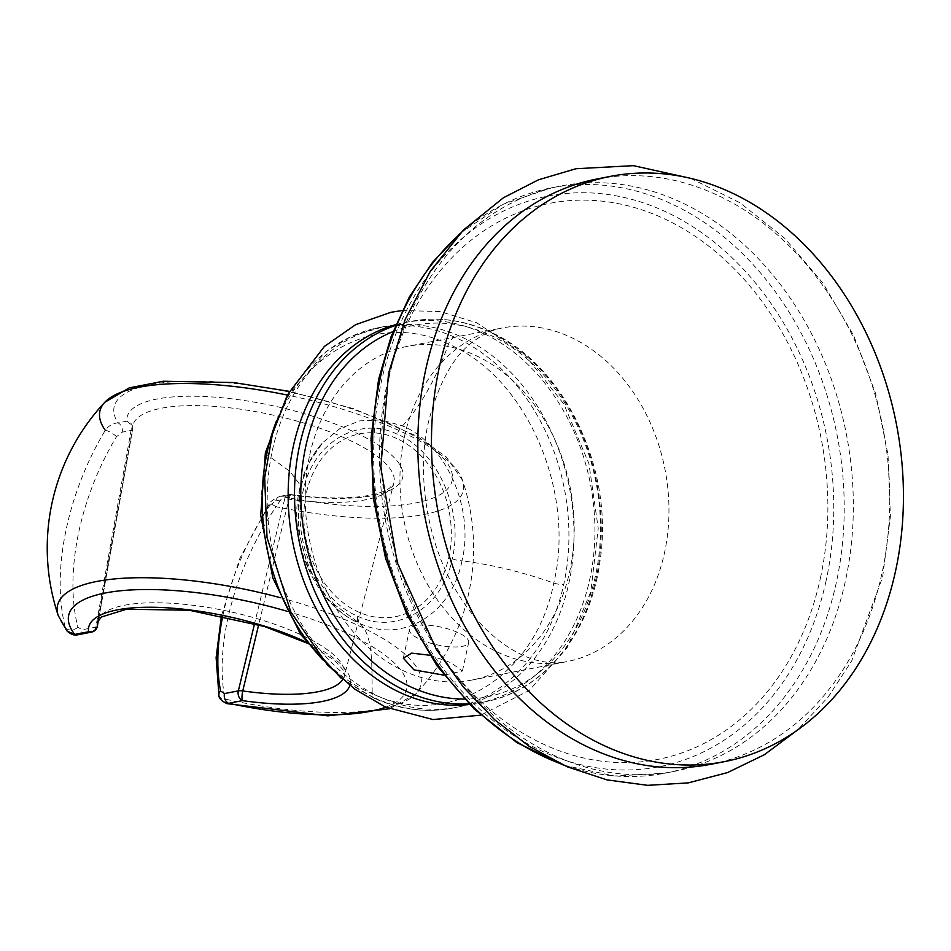 <?xml version="1.0" encoding="UTF-8"?>
<svg xmlns="http://www.w3.org/2000/svg" width="951" height="951" viewBox="0 0 951 951"><rect width="100%" height="100%" fill="white"/><g stroke="black" fill="none" stroke-linecap="round" stroke-linejoin="round"><path stroke-width="0.71" stroke-dasharray="4.75 3.57" d="M710.575 764.342A298.139 233.328 79 0 0 881.874 573.715A298.139 233.328 -101 0 0 597.014 178.978M389.28 376.667A298.139 233.328 79 0 0 674.14 771.416A298.139 233.328 79 0 0 845.439 580.788A298.139 233.328 -101 0 0 560.567 186.039A298.139 233.328 -101 0 0 389.28 376.667M309.705 455.018A169.944 132.997 -101 0 1 407.337 346.366A169.944 132.997 -101 0 1 569.72 571.373A169.944 132.997 -101 0 1 472.076 680.024A169.944 132.997 -101 0 1 309.705 455.018M820.368 578.339A283.232 221.666 79 0 0 661.254 217.387A283.232 221.666 79 0 0 387.009 384.43A283.232 221.666 79 0 0 546.124 745.382A283.232 221.666 79 0 0 820.368 578.339M429.781 655.239L451 662.704L462.436 671.037L443.915 675.162M420.615 639.583A30.266 9.07 -167.7 0 0 451.071 646.846A30.266 9.07 -167.7 0 0 468.677 642.448A30.266 9.07 -167.7 0 0 457.597 632.415A30.266 9.07 -167.7 0 0 427.142 625.152A30.266 9.07 -167.7 0 0 409.536 629.55A30.266 9.07 -167.7 0 0 420.615 639.583M395.842 324.648A193.79 151.661 79 0 1 404.627 322.591A193.79 151.661 79 0 1 480.909 332.208A193.79 151.661 -101 0 1 594.922 532.18A193.79 151.661 -101 0 1 478.436 703.086A193.79 151.661 -101 0 1 469.521 704.465M459.987 336.274A193.79 151.661 79 0 0 383.693 326.657A193.79 151.661 79 0 0 267.207 497.563A193.79 151.661 79 0 0 381.22 697.535A193.79 151.661 -101 0 0 457.502 707.152A193.79 151.661 -101 0 0 573.988 536.233A193.79 151.661 -101 0 0 459.987 336.274M357.742 616.212C396.341 635.351 443.071 607.832 452.236 558.653C464.231 510.746 436.759 450.025 397.411 434.286C358.8 415.147 312.094 442.667 302.929 491.845C290.923 539.752 318.407 600.473 357.742 616.212A8.939 4.874 114.1 0 0 359.49 623.274C373.47 634.816 371.686 665.652 372.221 693.659C448.349 730.344 535.354 677.35 553.755 583.082C576.08 490.573 525.594 376.037 448.42 344.131C372.293 307.446 285.276 360.453 266.886 454.709C244.562 547.217 295.048 661.753 372.221 693.659A8.939 4.874 114.1 0 0 374.29 698.319A8.939 4.874 114.1 0 0 376.156 698.51A193.79 151.661 79 0 0 452.45 708.126L457.502 707.152M452.236 558.653A8.939 2.687 12.3 0 0 462.008 560.828C474.62 508.583 446.102 443.903 402.523 425.893L381.149 419.914L359.763 420.853L339.792 428.663L322.532 442.821L308.659 463.363L300.005 488.339L297.865 528.174L307.969 567.474L328.82 600.461L359.49 623.274C402.475 643.993 451.618 614.061 462.008 560.828C491.798 564.585 522.384 572.003 553.755 583.082A8.939 2.687 12.3 0 0 563.788 584.223A193.79 151.661 79 0 0 454.923 337.26A8.939 4.874 -65.9 0 0 448.42 344.131C436.687 377.618 421.388 404.876 402.523 425.893A8.939 4.874 -65.9 0 0 397.411 434.286M280.438 597.739A185.98 55.776 12.3 0 1 416.015 693.683A185.98 55.776 12.3 0 1 225.007 699.068A183.84 98.322 116.3 0 1 230.689 606.738A183.84 98.322 116.3 0 1 276.028 506.717A185.98 55.776 -167.7 0 0 462.543 480.279L462.543 480.279A185.98 55.776 -167.7 0 0 287.547 395.117M221.488 615.487L239.925 558.189L269.288 504.018A7.453 1.51 33.8 0 1 276.028 506.717L282.958 496.719A172.975 51.877 -167.7 0 0 452.034 473.229A172.975 51.877 -167.7 0 0 258.018 386.415A172.975 51.877 -167.7 0 0 117.983 422.898C112.872 423.254 108.64 425.727 105.288 430.316A183.84 102.137 -68.1 0 0 65.476 532.81A183.84 102.137 -68.1 0 0 65.322 627.612A185.98 55.776 12.3 0 1 58.273 615.689M396.508 438.411A93.174 72.918 79 0 0 306.305 493.355A93.174 72.918 79 0 0 358.646 612.087A93.174 72.918 79 0 0 448.848 557.143A93.174 72.918 79 0 0 396.508 438.411M389.482 708.768L416.015 693.683A213.167 213.167 0 0 0 462.543 480.291M222.819 615.761A177.409 94.874 -63.7 0 1 269.834 505.373A7.453 1.51 33.8 0 1 269.288 504.018C270.132 501.581 273.71 499.025 280.022 496.351L280.022 496.351A7.453 5.837 79 0 1 282.958 496.719L291.802 494.995A7.453 1.843 97.7 0 0 291.291 494.568A7.453 1.843 97.7 0 0 288.926 499.192A7.453 2.449 -166.4 0 0 284.646 499.156A7.453 5.837 -101 0 1 288.866 494.627A7.453 5.837 -101 0 1 291.802 494.995A141.069 42.308 12.3 0 0 401.691 468.32A141.069 42.308 12.3 0 0 253.441 401.988A141.069 42.308 12.3 0 0 126.84 421.186A7.453 5.837 -101 0 1 131.072 430.434L122.227 432.158L116.462 436.735A177.409 98.559 111.9 0 0 77.887 627.137L82 629.8L95.837 627.125L131.072 430.434A7.453 2.164 -169.8 0 0 132.653 429.448A7.453 2.164 -169.8 0 0 132.665 429.27A7.453 7.085 -4.8 0 0 126.84 421.186L117.983 422.898A7.453 5.837 -101 0 1 122.227 432.158M98.535 619.719L132.665 429.27A133.615 40.073 12.3 0 1 132.807 425.977A133.615 40.073 12.3 0 1 271.986 414.862A133.615 40.073 12.3 0 1 393.892 482.906A133.615 40.073 12.3 0 1 288.926 499.192L258.684 624.736M97.323 626.376A7.453 2.164 10.2 0 1 95.837 627.125A7.453 5.837 -101 0 1 91.498 632.13M226.98 703.645L225.007 699.068A7.453 5.183 -11.4 0 1 218.932 695.252M77.887 627.137A7.453 4.945 165.6 0 1 71.063 629.954A7.453 4.945 165.6 0 1 65.322 627.612L67.141 631.131M269.834 505.373L275.79 500.88L284.646 499.156L254.595 623.547M457.205 236.537A298.139 233.328 -101 0 1 551.461 187.811A298.139 233.328 -101 0 1 836.321 582.559A298.139 233.328 -101 0 1 665.022 773.187A298.139 233.328 -101 0 1 559.366 763.237M826.062 580.895A290.685 227.491 -101 0 1 544.614 752.324A290.685 227.491 -101 0 1 381.315 381.874A290.685 227.491 -101 0 1 662.764 210.433A290.685 227.491 -101 0 1 826.062 580.895M404.448 436.64A169.944 132.997 -101 0 1 502.092 327.988A169.944 132.997 -101 0 1 664.464 552.983A169.944 132.997 -101 0 1 566.82 661.646A169.944 132.997 -101 0 1 404.448 436.64M393.001 331.626A189.32 148.166 -101 0 1 489.111 334.609A189.32 148.166 -101 0 1 599.962 544.091A189.32 148.166 -101 0 1 464.278 699.056M395.497 325.468A193.79 151.661 -101 0 1 410.998 321.355A193.79 151.661 -101 0 1 487.292 330.972A193.79 151.661 -101 0 1 601.294 530.943A193.79 151.661 -101 0 1 484.82 701.85A193.79 151.661 -101 0 1 468.902 703.835M452.474 708.126A193.79 151.661 79 0 0 563.788 584.223M265.388 452.7A8.939 2.687 -167.7 0 0 266.886 454.709L290.007 471.47L301.205 486.448L300.005 488.339A8.939 2.687 -167.7 0 0 299.648 488.897A8.939 2.687 -167.7 0 0 302.929 491.845M454.923 337.26A193.79 151.661 79 0 0 378.629 327.643A193.79 151.661 79 0 0 276.539 420.794M322.924 659.911A193.79 151.661 79 0 0 376.156 698.51M300.005 488.339L297.865 528.174L307.969 567.474L328.82 600.461L359.49 623.274M342.729 679.596A126.376 37.897 -167.7 0 0 344.417 675.864L393.892 482.906L389.53 488.148C384.537 491.786 375.55 494.544 362.533 496.41C343.109 498.895 319.37 498.276 291.291 494.568A7.453 7.453 0 0 0 288.866 494.627L280.022 496.351A7.453 5.837 79 0 0 275.79 500.88M77.673 634.804A7.453 5.837 79 0 0 82 629.8M306.781 643.007L334.395 660.16L342.942 669.718L344.417 675.864A126.376 37.897 -167.7 0 0 229.108 611.505A126.376 37.897 -167.7 0 0 97.477 622.013L132.748 427.498A7.453 7.453 0 0 1 132.653 429.448L97.418 626.127M349.885 685.469A133.829 40.132 -167.7 0 0 306.079 642.08M286.822 611.196A172.975 51.877 12.3 0 1 385.761 707.164M105.288 430.316A7.453 1.736 -148.9 0 1 111.041 432.61A7.453 1.736 -148.9 0 1 116.462 436.735M690.628 178.336L739.949 202.765L784.587 238.202L822.924 283.053L853.629 335.501L875.598 393.452L888.008 454.626L890.398 516.643L882.611 577.079L851.704 660.921L828.202 696.976L797.651 729.928M563.646 765.21L614.441 775.992L665.022 773.187L674.14 771.416M460.427 233.114L503.495 204.12L551.461 187.811L560.567 186.039M472.076 680.024L566.82 661.646C557.964 663.525 547.978 663.073 536.863 660.279C511.757 654.026 480.837 630.501 460.201 597.157C428.473 549.226 415.539 477.164 428.473 421.994C439.136 381.375 454.59 354.188 474.811 340.446C484.083 333.706 493.165 329.545 502.092 327.988L407.337 346.366M462.436 671.037L468.677 642.448M403.307 658.14L409.536 629.55M404.627 322.591L410.998 321.355C436.854 316.493 462.59 319.726 488.208 331.067C563.004 362.426 614.287 467.69 600.176 559.877C591.142 632.712 543.889 691.294 484.82 701.85L478.436 703.086M402.261 310.525L439.814 311.536L476.701 322.734L525.166 355.329L563.753 403.937L588.907 463.601L598.227 528.387L590.785 591.867L567.129 647.774L529.267 690.45L480.766 715.164M286.489 397.185L326.383 351.216L351.371 336.321L383.693 326.657M340.993 678.075L374.325 698.343C400.169 709.791 426.214 713.048 452.45 708.126M301.194 486.448C305.271 468.51 312.392 453.96 322.532 442.809C311.298 455.363 303.666 470.709 299.648 488.873C287.487 540.013 314.115 602.601 357.35 622.287C317.741 605.644 288.165 538.48 301.194 486.448M462.543 480.279L446.221 456.92L417.156 436.259L353.677 408.728L289.52 391.384"/><path stroke-width="1.43" d="M610.673 176.327L597.014 178.978A298.139 233.328 -101 0 0 425.715 369.606A298.139 233.328 79 0 0 710.575 764.342L724.246 761.692A298.139 233.328 79 0 0 895.545 571.064A298.139 233.328 -101 0 0 610.673 176.327A298.139 233.328 -101 0 0 439.374 366.955A298.139 233.328 79 0 0 724.246 761.692M443.915 675.162L414.006 669.873L403.307 658.14L411.724 653.135L429.781 655.239M469.521 704.465A193.79 151.661 -101 0 1 402.142 693.469A193.79 151.661 79 0 1 288.177 499.204A193.79 151.661 79 0 1 395.842 324.648M287.547 395.117A185.98 55.776 -167.7 0 0 104.8 402.273L104.8 402.273A185.98 55.776 -167.7 0 0 105.288 430.316M58.273 615.689A185.98 55.776 12.3 0 1 58.273 615.677A185.98 55.776 12.3 0 1 280.438 597.739M58.273 615.677L67.141 631.131L74.737 634.436A7.453 5.837 79 0 0 77.673 634.804L91.498 632.13A7.453 5.837 -101 0 1 88.574 631.761A7.453 7.061 -8.2 0 0 97.418 625.901L98.535 619.719M306.781 643.007L264.449 626.507L189.285 610.245L126.614 609.211L101.448 616.985L97.477 622.013A126.376 37.897 -167.7 0 0 97.418 625.901A7.453 2.164 10.2 0 1 97.418 626.127A7.453 2.164 10.2 0 1 97.323 626.376M258.684 624.736L242.755 690.937A7.453 1.7 98.1 0 0 242.469 700.625A7.453 5.837 -101 0 1 238.332 690.89L224.507 693.564L220.596 690.985A7.453 5.183 -11.4 0 0 218.932 695.252L216.127 657.652L221.488 615.487M349.885 685.469A133.829 40.132 -167.7 0 1 242.469 700.625L226.98 703.645L327.94 715.853L389.482 708.768M254.595 623.547L238.332 690.89A7.453 2.449 13.6 0 1 242.755 690.937A126.376 37.897 -167.7 0 0 342.729 679.596M559.366 763.237A298.139 233.328 -101 0 1 380.162 378.439A298.139 233.328 -101 0 1 457.205 236.537M464.278 699.056A189.32 148.166 -101 0 1 412.163 687.537A189.32 148.166 -101 0 1 301.134 506.431A189.32 148.166 -101 0 1 393.001 331.626M468.902 703.835A193.79 151.661 -101 0 1 408.526 692.233A193.79 151.661 -101 0 1 294.667 502.413A193.79 151.661 -101 0 1 395.497 325.468M276.539 420.794A193.79 151.661 79 0 0 267.29 451.547A8.939 2.687 -167.7 0 0 265.388 452.7L286.489 397.185M267.29 451.547A193.79 151.661 79 0 0 322.924 659.911M222.819 615.761A177.409 94.874 -63.7 0 0 220.596 690.985M286.822 611.196A172.975 51.877 12.3 0 0 119.018 590.94A172.975 51.877 12.3 0 0 74.737 634.436L88.574 631.761A133.829 40.132 -167.7 0 1 162.764 607.57A133.829 40.132 -167.7 0 1 306.079 642.08M77.673 634.804L77.673 634.804C74.44 635.684 70.921 634.46 67.141 631.131M385.761 707.164A172.975 51.877 12.3 0 1 228.644 703.312A7.453 5.837 -101 0 1 224.507 693.564M797.651 729.928L764.331 754.737L727.539 772.581L688.274 782.887L647.69 785.336L606.988 779.891L567.26 766.803L529.529 746.547L494.639 719.729L463.351 687.062L436.319 649.378L397.245 562.635L380.804 467.666L388.543 373.315L405.197 319.453L430.423 271.083L463.482 229.976L503.352 197.808L538.468 179.798L575.997 168.719L633.461 165.664L690.628 178.336M563.646 765.21L516.916 742.6L474.133 708.994L437.02 665.831L407.099 614.94L385.607 558.439L373.41 498.681L371.045 438.161L378.581 379.401L391.182 336.369L409.334 296.997L432.61 262.274L460.427 233.114M480.766 715.164L433.026 719.55L385.428 707.021L354.794 689.178L327.263 664.701L290.804 611.897L267.017 537.529L264.675 477.675L272.485 433.656L288.319 393.631L324.35 346.473L355.674 324.648L390.956 312.285L402.261 310.525M265.388 452.7L260.717 515.287L272.901 578.137L300.623 634.436L340.993 678.075M289.52 391.384L233.411 382.528L163.334 381.244L129.241 387.877L104.812 402.261A213.167 213.167 0 0 0 58.284 615.713M91.498 632.13A7.453 7.453 0 0 0 97.418 626.127M218.932 695.252C218.742 698.129 221.428 700.923 226.98 703.657"/></g></svg>
